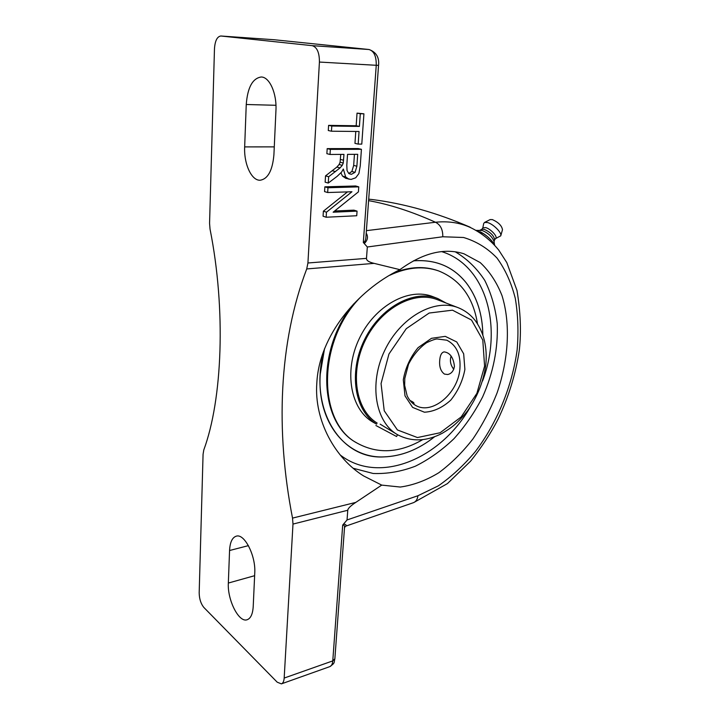 <?xml version="1.0" encoding="UTF-8"?>
<svg xmlns="http://www.w3.org/2000/svg" width="720" height="720" viewBox="0 0 720 720"><rect width="100%" height="100%" fill="white"/><g stroke="black" fill="none" stroke-linecap="round" stroke-linejoin="round"><path stroke-width="1.08" d="M358.767 186.867L358.416 191.871L333.135 212.211L357.057 211.131L356.733 215.748L326.151 217.233L326.466 212.193L351.954 191.754L327.681 192.528L327.969 187.749L358.767 186.867L355.599 185.976L324.864 186.831L327.969 187.749M334.629 211.005L353.916 210.15L357.057 211.131M326.466 212.193L323.379 211.185L323.073 216.207L326.151 217.233M323.379 211.185L347.481 191.898M324.864 186.831L324.567 191.601L327.681 192.528M348.984 179.208L345.681 176.976L343.341 169.02L341.613 172.062L337.203 176.292L328.266 183.069L328.653 176.742L340.038 167.904L342.279 165.321L343.26 163.026L343.971 154.386L330.03 154.467L330.345 149.382L361.422 149.31L360.243 165.96L358.893 173.574L355.716 177.786L351.027 179.442L345.825 178.335L342.522 176.121L340.902 172.881M328.266 183.069L325.143 182.169L325.53 175.878L336.879 167.076L339.111 164.502L340.092 162.216L340.74 154.404M330.03 154.467L326.88 153.684L327.186 148.626L358.2 148.572L361.422 149.31M331.461 131.211L328.284 130.527L328.599 125.37L356.166 125.757L357.039 113.13L363.924 113.823L361.782 144.108L358.182 144.099L359.055 131.49L331.461 131.211L331.785 126.036L359.406 126.414L360.288 113.733L363.924 113.823M358.182 144.099L354.96 143.379L355.779 131.454M413.163 502.776L413.361 502.713C415.926 501.732 417.447 499.41 417.924 495.738L347.049 519.957L342.693 525.078L332.775 660.897C332.496 664.065 331.506 665.973 329.805 666.63C335.421 662.67 333.72 662.994 334.863 658.782L332.775 660.897L284.175 678.06C283.941 681.309 283.014 683.253 281.385 683.874L277.2 682.182L203.931 607.536C200.889 603.846 199.305 598.941 199.179 592.812L203.067 454.32L203.787 449.955C222.399 399.627 226.134 309.762 210.033 229.095L209.565 223.317L214.47 48.744C215.028 40.797 217.161 36.549 220.851 36L312.183 45.657C317.034 47.115 319.446 52.587 319.419 62.055L307.926 262.989L306.72 268.947L374.121 263.367C368.937 262.17 366.39 260.514 366.48 258.372L367.326 246.996L442.782 236.763C442.935 229.626 440.505 224.784 435.483 222.246L366.381 230.652M319.419 62.055L376.254 65.295L363.321 242.478L367.326 246.996M325.53 175.878L328.653 176.742M340.092 162.216L343.26 163.026M327.186 148.626L330.345 149.382M346.806 165.141L347.031 170.496L348.678 173.394L351.369 174.33L355.059 172.341L356.877 166.221L357.705 154.305L347.526 154.368L346.806 165.141M348.75 173.448L351.873 171.504L353.682 165.411L354.447 154.323M357.039 113.13L360.288 113.733M356.166 125.757L359.406 126.414M328.599 125.37L331.785 126.036M364.275 243.531C367.479 240.516 368.271 237.303 366.651 233.883L366.147 233.838M363.321 242.478C364.959 241.983 365.832 240.003 365.958 236.52L378.558 65.34C379.404 57.42 376.236 52.146 369.063 49.518L368.937 49.509C373.95 50.94 376.389 56.196 376.254 65.295L378.558 65.34M366.651 233.883L366.192 233.226M284.175 678.06L292.986 524.079L347.769 510.255C347.967 508.392 350.649 505.773 355.806 502.398L381.726 485.109L363.609 475.938C335.637 458.703 313.902 420.957 316.836 382.842C319.194 336.114 356.895 290.565 399.888 269.676C422.937 252.891 444.303 247.599 463.986 253.8L480.222 262.593C489.492 271.287 496.755 282.303 502.011 295.632C510.714 323.748 508.653 359.118 497.178 392.634C490.689 409.167 482.616 424.584 472.95 438.903C462.537 452.304 451.143 463.581 438.777 472.761C426.069 480.474 413.235 485.235 400.293 487.044L381.726 485.109M355.806 502.398L292.527 518.103L292.986 524.079M292.527 518.103C275.472 430.794 278.775 342.387 306.72 268.947M253.215 606.51C252.738 614.088 250.686 618.507 247.068 619.767C238.779 622.827 227.295 599.814 228.339 583.047L229.563 550.512C230.004 542.241 232.254 537.453 236.313 536.157C244.431 533.313 255.933 555.804 254.754 572.976L253.215 606.51M273.915 154.737C272.52 170.487 267.921 178.983 260.145 180.234C251.487 180.747 243.819 163.899 244.665 146.898L246.249 104.499C247.581 87.453 252.567 78.291 261.216 76.995C269.55 76.914 276.939 93.456 275.94 110.547L273.915 154.737M342.693 525.078L342.693 525.087C344.169 524.871 344.772 525.78 344.502 527.805L345.384 526.293M343.701 523.935C346.239 524.646 346.806 525.429 345.402 526.293M347.049 519.957L347.769 510.255M324.531 348.723L320.256 374.112C316.683 423.054 347.058 458.514 383.679 456.894C401.463 456.3 418.419 449.604 434.547 436.788C418.419 449.622 401.436 456.336 383.625 456.912C340.056 459.567 307.521 407.754 324.495 348.831M482.832 334.863C482.526 314.379 477.027 297.081 466.317 282.969C453.195 266.571 435.546 259.2 413.37 260.865M413.694 502.587L447.444 483.588L470.628 461.133C481.617 447.291 490.743 433.359 498.006 419.328C508.644 397.044 515.754 373.941 519.345 350.019C521.325 331.758 520.533 311.895 516.978 290.421L506.808 262.602L498.798 250.182C490.806 240.291 481.194 232.677 469.989 227.322C459.513 222.642 448.011 220.95 435.483 222.246C411.669 211.536 389.376 204.336 368.595 200.646M371.988 199.521L368.703 199.152L371.988 199.521M399.888 269.667L374.121 263.367M481.536 233.775L482.202 232.965C486.603 235.521 490.23 238.725 493.056 242.568L494.712 245.304M475.974 230.319L482.202 232.965M492.417 241.74L492.399 241.722C489.159 237.636 485.199 234.378 480.528 231.948L480.195 231.786M494.559 244.908L493.983 241.317C492.183 236.691 488.25 233.073 482.184 230.463L476.271 230.382M494.055 241.749L494.595 239.661C493.866 235.611 490.401 232.164 484.218 229.32L481.959 229.257L479.961 230.229M494.541 239.877L495.792 238.347C497.826 236.565 490.509 228.771 485.649 227.583L482.994 227.817L481.698 229.383M495.63 238.536L500.751 235.845C502.11 232.848 493.2 223.902 487.44 222.516L484.506 222.471L483.669 223.614M500.778 235.737L502.479 229.734C501.831 225.72 498.465 222.345 492.39 219.6L490.14 219.582L484.506 222.471M437.445 299.718C414.225 290.277 380.889 308.106 365.292 340.299C349.452 372.366 355.653 410.103 377.172 423.099M446.184 303.084L437.796 298.557C414.162 288.99 380.232 307.17 364.392 339.966C348.3 372.636 354.681 411.012 376.614 424.17L373.194 422.253C350.676 409.833 343.449 371.574 359.271 338.616C374.832 305.532 409.041 287.001 432.864 296.667L437.796 298.557M477.495 323.775C473.22 297.306 460.278 279.693 438.678 270.936L437.913 270.675C424.458 265.986 409.905 266.652 394.254 272.682M353.781 303.831C315.657 349.245 319.05 422.694 356.229 442.584L356.706 442.872M438.678 270.936C423.558 265.707 407.259 267.147 389.781 275.256M360.684 297.027C317.043 340.974 317.169 422.127 356.922 442.998C377.415 454.293 399.303 453.195 422.595 439.686M453.816 369.027L452.493 367.47C450.495 364.185 449.937 360.693 450.828 356.976L451.143 356.058M450.828 356.976L451.026 356.229M453.042 368.316L453.717 369.288M375.894 425.52L396.594 436.518L397.539 434.709M439.776 359.721C440.208 355.086 441.639 352.476 444.078 351.891C449.973 352.62 453.42 357.444 454.437 366.372C453.609 371.007 451.359 373.725 447.696 374.517L444.474 374.094C440.64 371.304 439.074 366.507 439.776 359.721M409.842 400.419C412.794 401.742 414.18 402.768 414 403.497L413.055 403.722M380.142 424.143L397.773 434.844C411.705 442.008 426.528 441.495 442.242 433.296C451.341 427.797 456.894 424.08 467.631 410.796C477.315 396.954 483.354 381.852 485.739 365.49C487.539 347.922 484.128 333.072 475.506 320.94C470.871 314.883 465.102 310.473 458.19 307.701C434.628 298.098 400.41 317.07 384.633 350.622C368.586 384.048 375.471 422.604 397.773 434.844M482.841 334.89C482.544 314.406 477.054 297.108 466.362 282.996C453.24 266.571 435.582 259.191 413.406 260.838M366.48 258.372L307.926 262.989M342.522 176.121L345.681 176.976M332.361 170.766L335.511 171.603M336.879 167.076L340.038 167.904M339.111 164.502L342.279 165.321M340.416 159.426L343.593 160.227M349.2 173.754L351.369 174.33M351.873 171.504L355.059 172.341M353.682 165.411L356.877 166.221M274.221 39.744L368.937 49.509L312.183 45.657M273.78 39.708L220.95 36.009M441.639 251.604C486.666 265.536 502.929 327.492 482.562 380.997M470.07 407.358C440.667 458.811 379.278 485.163 340.236 454.995M353.331 468.297L373.158 473.481C387.144 474.003 401.193 471.591 415.296 466.227C429.12 459.342 442.017 450.153 453.996 438.678C465.21 426.132 474.768 412.173 482.679 396.819C493.308 372.69 498.159 348.309 497.241 323.676C495.423 307.899 491.265 293.472 484.749 280.386C476.928 268.389 467.1 258.858 455.265 251.802M417.924 495.738L438.336 485.847C451.602 476.622 463.95 465.192 475.38 451.539C497.025 422.964 512.208 386.181 517.14 349.866C518.652 331.866 518.031 314.703 515.295 298.386C511.362 282.843 505.26 269.388 496.98 258.021C487.521 248.166 476.379 241.326 463.563 237.492L442.782 236.763M254.628 575.694L228.339 583.047M248.409 545.634L229.563 550.512M274.275 146.88L244.665 146.898M275.958 105.291L246.249 104.499M459.9 368.847C458.082 393.219 432.396 415.125 415.809 405.522C412.173 403.461 409.275 400.221 407.124 395.802L404.667 385.443L404.793 378.459L408.528 364.248C413.226 355.095 419.274 347.895 426.681 342.657C431.829 340.263 435.303 339.021 437.103 338.949L446.841 340.209C456.588 345.213 460.935 354.753 459.9 368.847M484.587 366.129L476.892 393.345L461.169 416.961L440.127 432.747L417.447 437.553L397.413 429.948L384.228 410.787L381.06 383.571L388.953 354.006L406.296 328.653L429.165 313.038L452.502 310.176L471.528 320.049L482.796 340.083L484.587 366.129M464.886 369.45L463.671 353.799L456.75 341.964L445.293 336.366L431.478 338.319L418.095 347.643C410.337 357.111 405.405 367.83 403.299 379.818L405.009 395.883L412.614 407.403L424.422 412.209C433.638 411.705 442.413 407.691 450.738 400.176C458.028 391.086 462.744 380.844 464.886 369.45M369.063 49.518L274.104 39.735L220.851 36M334.863 658.782L344.502 527.814M413.361 502.704L345.6 526.212M281.493 683.838L329.805 666.63M372.006 199.512C404.352 203.607 437.094 212.85 470.232 227.241M482.796 228.051L483.696 223.506M356.229 442.584L356.922 442.998M452.493 367.47L453.276 368.685M437.319 299.664L458.19 307.701"/></g></svg>
